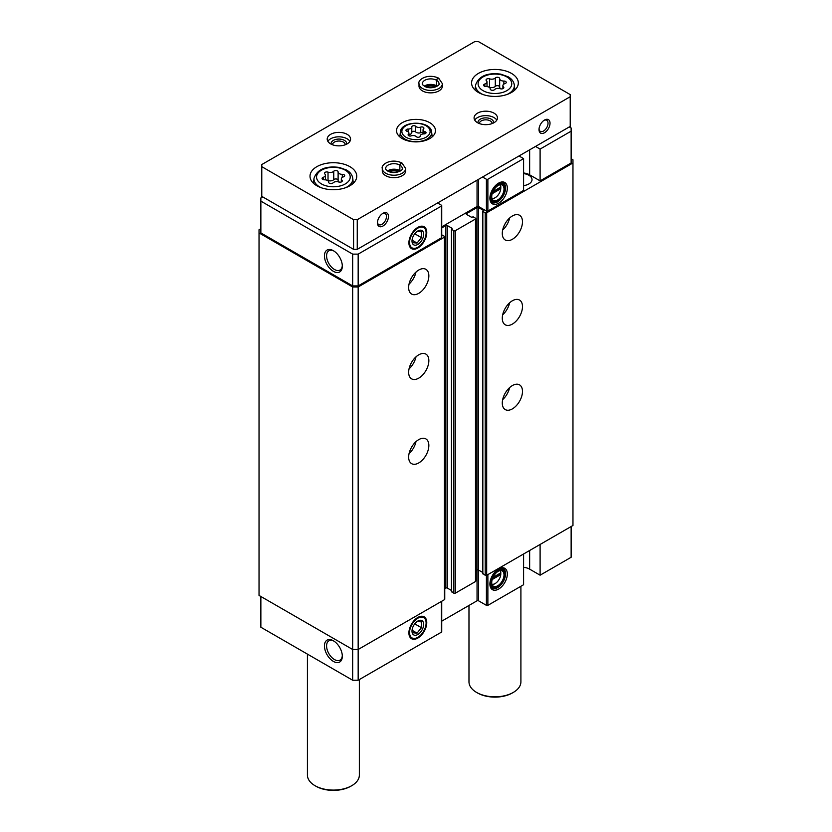 <?xml version="1.0" encoding="UTF-8"?>
<svg xmlns="http://www.w3.org/2000/svg" width="832" height="832" viewBox="0 0 832 832"><rect width="100%" height="100%" fill="white"/><g stroke="black" fill="none" stroke-linecap="round" stroke-linejoin="round"><path stroke-width="1.25" d="M492.18 579.54L500.77 574.579L500.77 572.884A8.05 4.649 120 0 0 499.834 570.575M491.93 584.272A8.05 4.649 120 0 0 495.123 583.565A8.05 4.649 120 0 0 500.77 574.579M492.18 193.71L500.77 188.75L500.77 187.054A8.05 4.649 120 0 0 499.834 184.746M491.93 198.442A8.05 4.649 120 0 0 495.123 197.735A8.05 4.649 120 0 0 500.77 188.75M529.641 550.493L529.641 569.15L540.103 575.193L540.103 544.45M540.103 575.193L571.137 557.274L571.137 526.542M498.618 568.942A12.324 7.114 120 0 0 490.474 587.298A12.324 7.114 120 0 0 504.774 582.566A12.324 7.114 120 0 0 501.727 567.809A12.324 7.114 120 0 0 498.618 568.942M523.588 553.987L523.588 584.73L487.874 605.342A1.04 0.603 0 0 1 486.408 605.342L478.514 600.787A1.04 0.603 0 0 0 477.048 600.787L441.73 621.171M529.641 569.15A11.679 6.75 0 0 0 523.588 567.289M260.863 596.492L260.863 627.234L352.664 680.233L358.166 680.233L441.428 632.164A1.04 0.603 0 0 0 441.73 631.738L441.73 601.245M571.137 131.165L571.137 162.968L540.103 180.877L540.103 149.084L571.137 131.165L571.137 127.982L569.296 126.932M482.83 573.498L485.212 575.297A1.04 0.603 0 0 0 486.678 575.297L572.967 525.481L572.967 159.786L571.137 158.725M475.79 570.773L477.048 570.045A1.04 0.603 0 0 1 478.514 570.045L482.674 572.447M451.62 591.51L453.825 593.206A1.04 0.603 0 0 0 455.291 593.206L475.488 581.547A1.04 0.603 0 0 0 475.79 581.121L475.79 218.618A1.04 0.603 0 0 0 475.488 218.192L473.283 216.913L471.349 217.183L466.575 214.427L466.575 213.574A1.04 0.603 0 0 0 466.575 214.427M444.756 588.682L445.838 588.068A1.04 0.603 0 0 1 447.304 588.068L451.464 590.47M260.863 228.686L259.033 229.746L259.033 595.431L352.664 649.49L358.166 649.49L444.454 599.674A1.04 0.603 0 0 0 444.756 599.248L444.756 236.735A1.04 0.603 0 0 0 444.454 236.319L441.73 234.853M259.033 232.918L352.664 286.978L358.166 286.978L444.454 237.162A1.04 0.603 0 0 0 444.756 236.735M352.664 680.233L352.664 286.978M358.166 680.233L358.166 286.978M418.756 462.935A14.279 8.247 -60 0 1 411.611 463.642A14.279 8.247 -60 0 1 411.611 447.158A14.279 8.247 -60 0 1 425.89 438.911A14.279 8.247 -60 0 1 428.085 450.351A14.279 8.247 -60 0 1 418.756 462.935M418.756 378.144A14.279 8.247 -60 0 1 411.611 378.851A14.279 8.247 -60 0 1 411.611 362.357A14.279 8.247 -60 0 1 425.89 354.11A14.279 8.247 -60 0 1 428.085 365.56A14.279 8.247 -60 0 1 418.756 378.144M418.756 293.342A14.279 8.247 -60 0 1 411.611 294.05A14.279 8.247 -60 0 1 411.611 277.555A14.279 8.247 -60 0 1 425.89 269.318A14.279 8.247 -60 0 1 428.085 280.758A14.279 8.247 -60 0 1 418.756 293.342M441.73 227.926L445.838 225.555A1.04 0.603 0 0 1 447.304 225.555L452.078 228.311L451.464 229.216L453.825 230.693A1.04 0.603 0 0 0 455.291 230.693L475.488 219.034A1.04 0.603 0 0 0 475.79 218.618M466.575 213.574L477.048 207.542A1.04 0.603 0 0 1 478.514 207.542L483.288 210.298L482.83 211.411L485.212 212.784A1.04 0.603 0 0 0 486.678 212.784L572.967 162.968M512.387 408.876A14.279 8.247 -60 0 1 505.242 409.583A14.279 8.247 -60 0 1 505.242 393.099A14.279 8.247 -60 0 1 519.522 384.852A14.279 8.247 -60 0 1 521.716 396.292A14.279 8.247 -60 0 1 512.387 408.876M512.387 324.085A14.279 8.247 -60 0 1 505.242 324.792A14.279 8.247 -60 0 1 505.242 308.298A14.279 8.247 -60 0 1 519.522 300.05A14.279 8.247 -60 0 1 521.716 311.501A14.279 8.247 -60 0 1 512.387 324.085M512.387 239.283A14.279 8.247 -60 0 1 505.242 239.99A14.279 8.247 -60 0 1 505.242 223.506A14.279 8.247 -60 0 1 519.522 215.259A14.279 8.247 -60 0 1 521.716 226.699A14.279 8.247 -60 0 1 512.387 239.283M523.588 185.619A10.65 6.146 0 0 0 532.022 179.608A10.65 6.146 0 0 0 523.588 173.597M540.103 180.877L529.641 174.834A11.679 6.75 0 0 0 523.588 172.983M441.73 226.866L477.048 206.482A1.04 0.603 0 0 1 478.514 206.482L486.408 211.037A1.04 0.603 0 0 0 487.874 211.037L523.588 190.424L523.588 158.621L487.874 179.234A1.04 0.603 0 0 1 486.408 179.234L482.55 177.008M262.704 196.882L260.863 197.943L260.863 232.918L352.664 285.917L358.166 285.917L441.428 237.848A1.04 0.603 0 0 0 441.73 237.432L441.73 205.629A1.04 0.603 0 0 0 441.428 205.202L437.57 202.977M333.382 271.326A12.626 7.29 -120 0 0 342.316 266.167A12.626 7.29 -120 0 0 333.382 250.702A12.626 7.29 -120 0 0 324.449 255.861A12.626 7.29 -120 0 0 333.382 271.326M260.863 201.126L352.664 254.124L358.166 254.124L441.428 206.055A1.04 0.603 0 0 0 441.73 205.629M352.664 285.917L352.664 254.124M358.166 285.917L358.166 254.124M417.841 227.386L417.841 227.386A12.626 7.29 120 0 0 408.907 242.85A12.626 7.29 120 0 0 417.841 248.009A12.626 7.29 120 0 0 426.764 232.534A12.626 7.29 120 0 0 417.841 227.386M498.618 183.113A12.324 7.114 120 0 0 490.474 201.469A12.324 7.114 120 0 0 504.774 196.737A12.324 7.114 120 0 0 501.727 181.979A12.324 7.114 120 0 0 498.618 183.113M540.103 149.084L535.517 146.432M518.991 155.969L523.588 158.621M333.382 661.398A12.626 7.29 -120 0 0 342.316 656.24A12.626 7.29 -120 0 0 333.382 640.775A12.626 7.29 -120 0 0 324.449 645.923A12.626 7.29 -120 0 0 333.382 661.398M417.841 617.448L417.841 617.448A12.626 7.29 120 0 0 408.907 632.923A12.626 7.29 120 0 0 417.841 638.071A12.626 7.29 120 0 0 426.764 622.606A12.626 7.29 120 0 0 417.841 617.448M415.979 272.074A14.279 8.247 -60 0 1 409.042 284.086M509.61 218.015A14.279 8.247 -60 0 1 502.674 230.027M415.979 356.876A14.279 8.247 -60 0 1 409.042 368.878M509.61 302.817A14.279 8.247 -60 0 1 502.674 314.818M415.979 441.667A14.279 8.247 -60 0 1 409.042 453.679M509.61 387.608A14.279 8.247 -60 0 1 502.674 399.62M500.77 187.054L492.991 191.547M500.822 187.366A8.83 5.096 120 0 0 500.822 187.242A8.83 5.096 120 0 0 500.292 184.642A8.83 5.096 120 0 1 502.185 185.047A8.83 5.096 120 0 1 502.185 195.239A8.83 5.096 120 0 1 493.355 200.335A8.83 5.096 120 0 1 492.055 198.89A8.83 5.096 120 0 0 494.582 198.047A8.83 5.096 120 0 0 494.863 197.881M492.742 192.109L500.084 187.876L500.77 188.271L500.77 186.576M498.254 185.432A9.214 5.325 120 0 0 492.159 199.16A9.214 5.325 120 0 0 502.861 195.624A9.214 5.325 120 0 0 500.573 184.59A9.214 5.325 120 0 0 498.254 185.432M498.254 184.912A9.87 5.699 120 0 0 491.275 196.986A9.87 5.699 120 0 0 498.254 201.022A9.87 5.699 120 0 0 505.222 188.937A9.87 5.699 120 0 0 498.254 184.912M505.222 188.729A10.39 6.001 120 0 0 505.222 188.51A10.39 6.001 120 0 0 503.079 183.758A10.39 6.001 120 0 0 497.879 184.267A10.39 6.001 120 0 0 491.098 193.419A10.39 6.001 120 0 0 492.69 201.75A10.39 6.001 120 0 0 497.879 201.23A10.39 6.001 120 0 0 498.066 201.126M490.069 200.065A10.39 6.001 120 0 0 490.849 200.689L492.69 201.75M503.079 183.758L501.238 182.697A10.39 6.001 120 0 0 500.313 182.322M491.119 201.926A11.419 6.594 120 0 0 493.355 202.041M503.662 184.184A11.419 6.594 120 0 0 502.445 182.302M490.246 200.803A11.419 6.594 120 0 0 491.806 202.436A11.419 6.594 120 0 0 503.225 195.832A11.419 6.594 120 0 0 503.225 182.645A11.419 6.594 120 0 0 501.041 182.114M500.77 572.884L492.991 577.377M492.742 577.949L500.084 573.706L500.77 574.101L500.77 572.406M500.822 573.196A8.83 5.096 120 0 0 500.822 573.071A8.83 5.096 120 0 0 500.292 570.471A8.83 5.096 120 0 1 502.185 570.877A8.83 5.096 120 0 1 502.185 581.069A8.83 5.096 120 0 1 493.355 586.165A8.83 5.096 120 0 1 492.055 584.719A8.83 5.096 120 0 0 494.582 583.877A8.83 5.096 120 0 0 494.863 583.71M498.254 571.272A9.214 5.325 120 0 0 492.159 584.99A9.214 5.325 120 0 0 502.861 581.454A9.214 5.325 120 0 0 500.573 570.419A9.214 5.325 120 0 0 498.254 571.272M498.254 570.742A9.87 5.699 120 0 0 491.275 582.816A9.87 5.699 120 0 0 498.254 586.851A9.87 5.699 120 0 0 505.222 574.766A9.87 5.699 120 0 0 498.254 570.742M505.222 574.558A10.39 6.001 120 0 0 505.222 574.34A10.39 6.001 120 0 0 503.079 569.587A10.39 6.001 120 0 0 497.879 570.097A10.39 6.001 120 0 0 491.098 579.249A10.39 6.001 120 0 0 492.69 587.579A10.39 6.001 120 0 0 497.879 587.059A10.39 6.001 120 0 0 498.066 586.955M490.069 585.894A10.39 6.001 120 0 0 490.849 586.518L492.69 587.579M503.079 569.587L501.238 568.526A10.39 6.001 120 0 0 500.313 568.152M491.119 587.756A11.419 6.594 120 0 0 493.355 587.87M503.662 570.014A11.419 6.594 120 0 0 502.445 568.131M490.246 586.633A11.419 6.594 120 0 0 491.806 588.266A11.419 6.594 120 0 0 503.225 581.672A11.419 6.594 120 0 0 503.225 568.474A11.419 6.594 120 0 0 501.041 567.944M333.934 251.035A11.118 6.417 -120 0 0 328.89 250.765A11.118 6.417 -120 0 0 327.184 259.678A11.118 6.417 -120 0 0 334.454 269.474A11.118 6.417 -120 0 0 340.007 270.026A11.118 6.417 -120 0 0 342.295 265.522M333.934 641.108A11.118 6.417 -120 0 0 328.89 640.838A11.118 6.417 -120 0 0 327.184 649.75A11.118 6.417 -120 0 0 334.454 659.547A11.118 6.417 -120 0 0 340.007 660.098A11.118 6.417 -120 0 0 342.295 655.595M408.086 129.064A2.059 1.196 0 0 0 405.964 130.25A2.059 1.196 0 0 0 407.046 131.3A3.609 2.09 0 0 1 408.938 133.13A3.609 2.09 0 0 1 408.408 134.233A2.059 1.196 0 0 0 408.096 134.857A2.059 1.196 0 0 0 409.157 135.897A2.059 1.196 0 0 0 411.247 135.866A3.609 2.09 0 0 1 416.322 136.656A2.059 1.196 0 0 0 418.642 137.249A2.059 1.196 0 0 0 420.202 136.084A2.059 1.196 0 0 0 420.202 136.053A3.609 2.09 0 0 1 420.202 135.99A3.609 2.09 0 0 1 423.914 133.91A2.059 1.196 0 0 0 426.036 132.714A2.059 1.196 0 0 0 424.954 131.674A3.609 2.09 0 0 1 423.062 129.834A3.609 2.09 0 0 1 423.592 128.742A2.059 1.196 0 0 0 423.904 128.118A2.059 1.196 0 0 0 422.843 127.078A2.059 1.196 0 0 0 420.753 127.098A3.609 2.09 0 0 1 415.678 126.318A2.059 1.196 0 0 0 413.358 125.726A2.059 1.196 0 0 0 411.798 126.88A2.059 1.196 0 0 0 411.798 126.911A3.609 2.09 0 0 1 411.798 126.974A3.609 2.09 0 0 1 408.086 129.064L408.086 131.789M338.114 171.922A2.319 1.342 0 0 0 338.114 171.881A2.319 1.342 0 0 0 336.357 170.581A2.319 1.342 0 0 0 333.746 171.246A4.066 2.35 0 0 1 328.026 172.13A2.319 1.342 0 0 0 325.676 172.099A2.319 1.342 0 0 0 324.49 173.264A2.319 1.342 0 0 0 324.834 173.971A4.066 2.35 0 0 1 325.437 175.209A4.066 2.35 0 0 1 323.305 177.268A2.319 1.342 0 0 0 322.078 178.454A2.319 1.342 0 0 0 324.47 179.795A4.066 2.35 0 0 1 328.661 182.135A4.066 2.35 0 0 1 328.65 182.208A2.319 1.342 0 0 0 328.65 182.25A2.319 1.342 0 0 0 330.408 183.55A2.319 1.342 0 0 0 333.018 182.884A4.066 2.35 0 0 1 338.738 182A2.319 1.342 0 0 0 341.089 182.031A2.319 1.342 0 0 0 342.285 180.856A2.319 1.342 0 0 0 341.931 180.149A4.066 2.35 0 0 1 341.328 178.922A4.066 2.35 0 0 1 343.46 176.852A2.319 1.342 0 0 0 344.687 175.677A2.319 1.342 0 0 0 342.295 174.335A4.066 2.35 0 0 1 338.114 171.985A4.066 2.35 0 0 1 338.114 171.922M499.668 78.645A2.319 1.342 0 0 0 499.678 78.603A2.319 1.342 0 0 0 497.921 77.303A2.319 1.342 0 0 0 495.3 77.969A4.066 2.35 0 0 1 489.59 78.853A2.319 1.342 0 0 0 487.24 78.822A2.319 1.342 0 0 0 486.044 79.997A2.319 1.342 0 0 0 486.398 80.694A4.066 2.35 0 0 1 487.001 81.931A4.066 2.35 0 0 1 484.858 83.99A2.319 1.342 0 0 0 483.642 85.176A2.319 1.342 0 0 0 486.034 86.518A4.066 2.35 0 0 1 490.214 88.868A4.066 2.35 0 0 1 490.214 88.93A2.319 1.342 0 0 0 490.214 88.972A2.319 1.342 0 0 0 491.972 90.272A2.319 1.342 0 0 0 494.582 89.606A4.066 2.35 0 0 1 500.302 88.722A2.319 1.342 0 0 0 502.653 88.754A2.319 1.342 0 0 0 503.838 87.578A2.319 1.342 0 0 0 503.495 86.882A4.066 2.35 0 0 1 502.892 85.644A4.066 2.35 0 0 1 505.024 83.574A2.319 1.342 0 0 0 506.251 82.399A2.319 1.342 0 0 0 503.859 81.058A4.066 2.35 0 0 1 499.668 78.707A4.066 2.35 0 0 1 499.668 78.645M570.222 94.598L478.421 41.6L474.75 41.6L261.778 164.559L261.778 166.67L353.579 219.669L357.25 219.669L570.222 96.72L570.222 94.598M353.579 219.669L353.579 249.35L261.778 196.352L261.778 166.67M353.579 249.35L357.25 249.35L357.25 219.669M377.447 222.851A7.79 4.493 -60 0 1 382.949 213.314A7.79 4.493 -60 0 1 388.461 216.497A7.79 4.493 -60 0 1 382.949 226.034A7.79 4.493 -60 0 1 377.447 222.851M539.011 129.574A7.79 4.493 -60 0 1 544.513 120.037A7.79 4.493 -60 0 1 550.025 123.219A7.79 4.493 -60 0 1 544.513 132.756A7.79 4.493 -60 0 1 539.011 129.574M357.25 249.35L570.222 126.402L570.222 96.72M402.23 138.59A19.469 11.242 0 0 0 423.457 141.024A19.469 11.242 0 0 0 435.469 130.634A19.469 11.242 0 0 0 416 119.392A19.469 11.242 0 0 0 396.531 130.634A19.469 11.242 0 0 0 402.23 138.59M316.857 185.754A23.369 13.489 0 0 0 342.326 188.677A23.369 13.489 0 0 0 356.751 176.218A23.369 13.489 0 0 0 333.382 162.718A23.369 13.489 0 0 0 310.014 176.218A23.369 13.489 0 0 0 316.857 185.754M478.421 92.477A23.369 13.489 0 0 0 503.89 95.399A23.369 13.489 0 0 0 518.315 82.94A23.369 13.489 0 0 0 494.946 69.451A23.369 13.489 0 0 0 471.578 82.94A23.369 13.489 0 0 0 478.421 92.477M405.652 168.48A11.679 6.75 0 0 1 393.973 175.219A11.679 6.75 0 0 1 382.283 168.48L382.283 170.914A11.679 6.75 0 0 0 385.705 175.687A11.679 6.75 0 0 0 398.445 177.143A11.679 6.75 0 0 0 405.652 170.914L405.652 168.48L401.97 162.989M477.506 122.689A11.679 6.75 0 0 0 490.235 124.145A11.679 6.75 0 0 0 497.453 117.915A11.679 6.75 0 0 0 485.763 111.176A11.679 6.75 0 0 0 474.084 117.915A11.679 6.75 0 0 0 477.506 122.689M330.626 143.884A11.679 6.75 0 0 0 343.366 145.35A11.679 6.75 0 0 0 350.574 139.121A11.679 6.75 0 0 0 338.894 132.371A11.679 6.75 0 0 0 327.205 139.121A11.679 6.75 0 0 0 330.626 143.884M442.374 83.678A11.679 6.75 0 0 1 430.685 90.428A11.679 6.75 0 0 1 419.006 83.678L419.006 86.122A11.679 6.75 0 0 0 422.427 90.886A11.679 6.75 0 0 0 435.157 92.352A11.679 6.75 0 0 0 442.374 86.122L442.374 83.678L438.693 78.198M520.905 586.279L520.905 681.824A25.969 14.986 180 0 1 513.302 692.422A25.969 14.986 180 0 1 476.58 692.422A25.969 14.986 180 0 1 468.978 681.824L468.978 605.446M513.302 692.422L512.387 692.952A24.669 14.238 180 0 1 477.506 692.952L476.58 692.422M359.351 679.546L359.351 775.102A25.969 14.986 180 0 1 351.738 785.699A25.969 14.986 180 0 1 315.026 785.699A25.969 14.986 180 0 1 307.424 775.102L307.424 654.108M351.738 785.699L350.823 786.23A24.669 14.238 180 0 1 315.942 786.23L315.026 785.699M435.406 86.986A7.79 4.493 0 0 0 425.974 86.986M345.27 144.768A6.386 3.682 0 0 0 345.27 144.716A6.386 3.682 0 0 0 338.894 141.034A6.386 3.682 0 0 0 332.509 144.716A6.386 3.682 0 0 0 332.509 144.768M346.611 144.186A7.79 4.493 0 0 0 338.894 139.069A7.79 4.493 0 0 0 331.178 144.186M349.918 141.346A11.679 6.75 0 0 0 338.894 136.822A11.679 6.75 0 0 0 327.86 141.346M492.149 123.562A6.386 3.682 0 0 0 492.149 123.521A6.386 3.682 0 0 0 485.763 119.829A6.386 3.682 0 0 0 479.378 123.521A6.386 3.682 0 0 0 479.378 123.562M493.48 122.98A7.79 4.493 0 0 0 485.763 117.874A7.79 4.493 0 0 0 478.046 122.98M496.798 120.141A11.679 6.75 0 0 0 485.763 115.627A11.679 6.75 0 0 0 474.739 120.141M398.684 171.787A7.79 4.493 0 0 0 389.251 171.787M543.993 120.37A6.386 3.682 -60 0 1 546.707 120.297A6.386 3.682 -60 0 1 546.707 127.67A6.386 3.682 -60 0 1 540.332 131.352A6.386 3.682 -60 0 1 539.032 128.96M382.429 213.647A6.386 3.682 -60 0 1 385.154 213.574A6.386 3.682 -60 0 1 385.154 220.938A6.386 3.682 -60 0 1 378.768 224.63A6.386 3.682 -60 0 1 377.468 222.238M499.668 78.78L499.668 87.048A4.066 2.35 0 0 0 499.668 87.11A4.066 2.35 0 0 0 501.093 88.899M499.668 86.944A2.319 1.342 0 0 0 497.869 85.696A2.319 1.342 0 0 0 495.3 86.372A4.066 2.35 0 0 1 489.59 87.256A2.319 1.342 0 0 0 488.79 87.079M338.114 172.058L338.114 180.326A4.066 2.35 0 0 0 338.114 180.388A4.066 2.35 0 0 0 339.539 182.177M338.114 180.222A2.319 1.342 0 0 0 336.305 178.974A2.319 1.342 0 0 0 333.746 179.65A4.066 2.35 0 0 1 328.026 180.534A2.319 1.342 0 0 0 327.236 180.357M408.938 134.607A3.609 2.09 0 0 0 411.798 132.569A3.609 2.09 0 0 0 411.798 132.506L411.798 127.036M423.062 132.746A2.059 1.196 0 0 0 420.753 132.694A3.609 2.09 0 0 1 415.678 131.914A2.059 1.196 0 0 0 413.41 131.31A2.059 1.196 0 0 0 411.798 132.423M437.133 86.164A8.31 4.794 0 0 0 436.582 85.81L436.582 80.298C437.403 78.083 438.225 77.636 439.046 78.967M424.237 86.164A8.31 4.794 0 0 1 436.54 85.79L436.54 80.278C437.31 78.021 438.079 77.553 438.849 78.853M400.41 170.966A8.31 4.794 0 0 0 399.859 170.612L399.859 165.1C400.691 162.874 401.513 162.427 402.334 163.769M387.525 170.966A8.31 4.794 0 0 1 399.828 170.591L399.828 165.079C400.598 162.822 401.357 162.344 402.126 163.644M417.05 231.41L421.429 231.806L421.429 237.63L417.05 243.069L412.682 242.684M417.841 244.421A8.247 4.763 -60 0 1 412.006 241.062A8.247 4.763 -60 0 1 417.841 230.963A8.247 4.763 -60 0 1 423.665 234.322A8.247 4.763 -60 0 1 417.841 244.421M409.562 242.476A11.71 6.76 -60 0 1 417.841 228.134A11.71 6.76 -60 0 1 426.109 232.918A11.71 6.76 -60 0 1 417.841 247.25A11.71 6.76 -60 0 1 409.562 242.476M421.429 237.63L414.866 233.844L413.795 235.175M417.05 243.069L412.058 240.188M417.05 621.483L421.429 621.878L421.429 627.702L417.05 633.142L412.682 632.757M417.841 634.494A8.247 4.763 -60 0 1 412.006 631.124A8.247 4.763 -60 0 1 417.841 621.036A8.247 4.763 -60 0 1 423.665 624.395A8.247 4.763 -60 0 1 417.841 634.494M409.562 632.538A11.71 6.76 -60 0 1 417.841 618.207A11.71 6.76 -60 0 1 426.109 622.981A11.71 6.76 -60 0 1 417.841 637.322A11.71 6.76 -60 0 1 409.562 632.538M421.429 627.702L414.866 623.917L413.795 625.238M417.05 633.142L412.058 630.261M487.874 574.61L487.874 605.342M444.454 599.674L444.454 237.162M445.838 588.068L445.838 225.555M447.304 588.068L447.304 225.555M451.62 591.937L451.62 229.424M453.825 593.206L453.825 230.693M455.291 593.206L455.291 230.693M475.488 581.547L475.488 219.034M477.048 600.787L477.048 207.542M478.514 600.787L478.514 207.542M482.83 573.914L482.83 211.411M485.212 575.297L485.212 212.784M486.678 575.297L486.678 212.784M441.428 237.848L441.428 206.055M477.048 206.482L477.048 180.19M478.514 206.482L478.514 179.338M486.408 211.037L486.408 179.234M487.874 211.037L487.874 179.234M441.428 601.422L441.428 632.164M486.408 575.411L486.408 605.342M529.641 174.834L529.641 149.822M406.006 137.249A14.134 8.154 0 0 0 429.645 133.598A14.134 8.154 0 0 0 412.339 123.604A14.134 8.154 0 0 0 406.006 137.249M321.485 183.934A16.827 9.714 0 0 0 349.638 179.577A16.827 9.714 0 0 0 329.025 167.679A16.827 9.714 0 0 0 321.485 183.934M483.049 90.657A16.827 9.714 0 0 0 511.191 86.299A16.827 9.714 0 0 0 490.589 74.402A16.827 9.714 0 0 0 483.049 90.657M507.083 94.463A19.406 11.211 0 0 0 514.322 85.03C513.791 81.557 511.701 78.79 508.019 76.721L500.739 74.142C487.178 72.446 478.785 76.076 475.571 85.03A19.406 11.211 0 0 0 481.218 93.642A19.406 11.211 0 0 0 482.799 94.463M345.53 187.741A19.406 11.211 0 0 0 352.758 178.308C352.238 174.834 350.137 172.068 346.455 169.998L339.175 167.409C325.614 165.714 317.221 169.343 314.007 178.308A19.406 11.211 0 0 0 319.654 186.919A19.406 11.211 0 0 0 321.246 187.741M503.859 84.126L503.859 81.058M503.495 88.286L503.495 86.882M484.858 86.351L484.858 83.99M489.59 87.256L489.59 78.853M495.3 86.372L495.3 77.969M342.295 177.403L342.295 174.335M341.931 181.563L341.931 180.149M323.305 179.629L323.305 177.268M328.026 180.534L328.026 172.13M333.746 179.65L333.746 171.246M404.914 139.048A15.683 9.058 0 0 0 422.448 140.899A15.683 9.058 0 0 0 431.652 132.09C431.007 120.266 400.993 120.266 400.348 132.09A15.683 9.058 0 0 0 404.914 139.048M415.678 131.914L415.678 126.318M420.753 132.694L420.753 127.098M424.954 133.765L424.954 131.674M408.408 135.481L408.408 134.233M436.54 80.278A8.31 4.794 0 0 0 427.492 79.248A8.31 4.794 0 0 0 422.375 83.678C421.751 84.157 422.906 85.249 425.849 86.944C433.878 89.856 440.794 84.126 438.994 83.678A8.31 4.794 0 0 0 436.582 80.298M399.828 165.079A8.31 4.794 0 0 0 390.78 164.05A8.31 4.794 0 0 0 385.663 168.48C385.029 168.958 386.194 170.04 389.126 171.746C397.166 174.647 404.071 168.917 402.282 168.48A8.31 4.794 0 0 0 399.859 165.1M451.464 591.729L451.464 229.216M482.674 573.706L482.674 211.193M495.123 197.735L494.582 198.047M495.123 583.565L494.582 583.877M475.571 85.03L475.041 90.002M514.322 85.03L514.852 90.002M314.007 178.308L313.477 183.279M352.758 178.308L353.288 183.279M499.668 87.11L499.668 78.707M502.892 88.66L502.892 85.644M487.001 86.57L487.001 81.931M338.114 180.388L338.114 171.985M341.328 181.938L341.328 178.922M325.437 179.847L325.437 175.209M400.348 132.09L399.828 136.906M431.652 132.09L432.172 136.906M411.798 132.569L411.798 126.974M423.062 133.952L423.062 129.834M408.938 135.814L408.938 133.13M436.665 86.434L430.633 85.114L424.705 86.434M419.006 83.678C417.404 80.153 427.045 73.018 438.506 78.083M399.942 171.236L393.921 169.905L387.993 171.236M382.283 168.48C380.692 164.944 390.322 157.81 401.783 162.885"/></g></svg>
